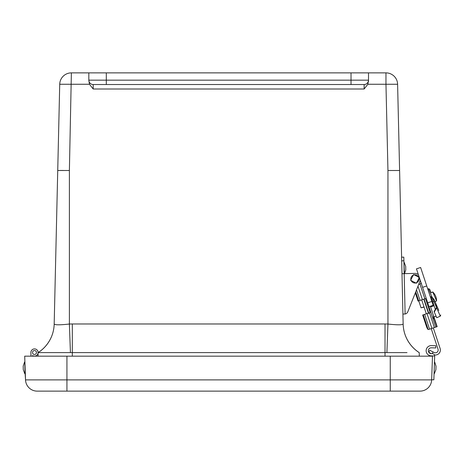 <?xml version="1.0" encoding="UTF-8"?>
<svg xmlns="http://www.w3.org/2000/svg" width="464" height="464" viewBox="0 0 464 464"><rect width="100%" height="100%" fill="white"/><g stroke="black" fill="none" stroke-linecap="round" stroke-linejoin="round"><path stroke-width="0.7" d="M104.963 84.523L364.136 84.523A4.373 4.373 0 0 0 368.509 80.156A4.373 4.373 0 0 1 364.136 84.523L352.373 84.523M407.015 352.599L38.112 352.599L38.019 356.166L38.112 352.599A34.962 34.962 0 0 0 54.189 323.976L54.184 324.034A34.962 34.939 1.3 0 1 38.164 352.599L50.321 352.599M88.821 80.156A4.373 4.373 0 0 0 93.194 84.523L93.194 89.001L89.471 84.257L88.821 80.156A4.373 4.373 0 0 0 93.194 84.523L106.302 84.523L106.302 80.156L88.821 80.156L88.821 72.871L71.375 72.871A11.652 11.652 0 0 0 59.723 84.257L57.733 170.508L59.723 84.257L89.471 84.257M364.136 84.523A4.373 4.373 0 0 0 368.509 80.156L367.859 84.257L364.136 89.001L364.136 84.523A4.373 4.373 0 0 0 368.509 80.156L368.509 72.871L351.028 72.871L351.028 80.156L106.302 80.156L106.302 72.871L88.821 72.871M106.302 72.871L351.028 72.871M386.906 352.599L387.95 324.034L387.95 170.508L399.603 170.508L397.607 84.257A11.652 11.652 0 0 0 385.961 72.871L368.509 72.871L368.509 81.618M385.021 356.166L385.021 323.976L72.314 323.976A81.171 81.148 -0 0 0 69.385 324.034L70.429 352.599M69.385 170.508L69.385 324.034C60.134 325.055 55.071 325.055 54.184 324.034L57.733 170.508L69.385 170.508L71.375 72.871M419.166 352.599A34.962 34.939 -1.3 0 1 403.146 324.034C402.265 325.055 397.196 325.055 387.95 324.034A81.171 81.154 0 0 0 385.021 323.976M419.311 356.166L419.218 352.599A34.962 34.962 0 0 1 403.146 323.976L399.603 170.508M57.403 352.599L58.493 352.599M398.843 352.599L399.927 352.599M63.261 170.456L57.762 170.497M54.184 324.034L57.733 170.508M428.434 329.539L437.146 326.656L433.486 315.595L437.146 326.656M419.021 283.591L419.236 284.258M420.053 280.987L420.436 280.859L420.958 282.443L420.686 283.777L418.679 284.438M428.156 329.539A3.671 0.824 71.7 0 1 426.416 326.343L422.669 315.015L423.284 314.812L428.156 329.539M419.949 284.02L424.85 298.828L425.505 298.613L430.122 312.55L423.284 314.812M433.225 319.487A23.832 12.847 71.7 0 0 433.44 316.564L433.486 315.595M424.09 299.077L428.446 312.266M428.255 304.471L435.754 327.114M431.462 300.214L432.181 299.976L434.084 305.73L430.598 306.884L430.377 306.217M424.85 298.828L418.052 301.078L415.332 292.865L407.815 311.767L420.071 280.94A5.504 5.504 0 0 0 420.268 280.355M431.218 328.616L438.028 349.177A2.755 2.755 0 0 1 434.176 352.501L429.797 350.303L428.806 352.269L431.172 353.655L432.57 353.707A2.192 2.192 0 0 1 434.681 355.969L433.852 379.825L431.659 379.749M434.449 354.902A4.953 4.953 0 0 0 440.116 348.487L433.306 327.926M428.405 313.119L423.789 299.181M427.564 310.578L428.521 313.467L427.564 310.578L428.811 313.374M421.701 299.872L426.312 313.809M431.224 297.099L432.181 299.976M434.084 305.73L435.383 309.645M430.598 306.884L435.11 320.502L433.915 316.9L436.073 316.181M431.207 292.842L432.721 291.908A12.934 12.934 0 0 1 435.563 295.997A12.934 12.934 -23.1 0 1 436.583 300.863L432.721 291.908M418.743 300.852L421.051 307.818L423.951 306.89M416.254 282.831A4.135 4.135 0 0 1 410.907 278.069A4.135 4.135 0 0 1 417.704 275.819A4.135 4.135 0 0 1 416.254 282.831M440.272 316.181L435.447 304.987L436.288 304.628C442.093 318.089 442.093 318.089 436.288 304.628L436.67 307.823L434.275 312.011L436.734 317.712L440.272 316.181L440.754 314.981M434.275 312.011L434.066 311.518L436.525 307.493M438.799 310.457L436.288 304.628C442.093 318.089 442.093 318.089 436.288 304.628L434.095 299.547C428.295 286.079 428.295 286.079 434.095 299.547L433.254 299.906L435.447 304.987M430.354 296.873L432.175 297.401L433.254 299.906L432.036 297.076L434.095 299.547M430.227 296.484L432.036 297.076L428.429 288.712L429.635 289.194L428.429 288.712L427.75 289.008M422.582 287.344L416.463 268.859L420.622 267.484L426.741 285.963L422.582 287.344L428.985 306.681L433.144 305.3L426.741 285.963M418.354 274.578A5.504 5.504 0 0 0 414.828 273.4L404.185 273.65L403.808 257.137L401.604 257.189M407.815 311.767L415.332 292.865L407.815 311.767A3.671 3.671 0 0 1 405.118 314.012L402.914 314.064M405.118 314.012L404.185 273.65L401.986 273.702M431.195 292.819L430.464 291.114M430.435 291.056L429.635 289.194L430.435 291.056M403.924 262.317L404.422 273.644M404.156 262.311L405.698 266.336L405.78 269.874L404.533 273.638M30.955 356.166L30.891 352.582A3.613 3.613 0 0 1 35.136 348.963A3.613 3.613 0 0 1 37.868 353.823A3.613 3.613 0 0 1 32.573 355.569L32.584 356.166L32.573 355.569M34.539 354.496A1.984 1.984 0 0 1 32.77 351.555A1.984 1.984 0 0 1 36.198 351.497A1.984 1.984 0 0 1 34.539 354.496M36.465 352.791A1.984 1.984 0 0 0 33.756 350.68A1.984 1.984 0 0 0 33.286 354.078A1.984 1.984 0 0 0 36.465 352.791M36.389 356.166L36.401 355.586M24.859 364.942L25.201 370.382M66.932 391.129L420.007 391.129A11.652 11.652 0 0 0 431.653 379.883L66.932 379.883L66.932 391.129L37.178 391.129L66.932 391.129M431.653 379.883L432.483 356.166L24.702 356.166L25.532 379.883A11.652 11.652 0 0 0 37.178 391.129A11.652 11.652 0 0 1 25.532 379.883L24.957 370.765M420.007 391.129L390.253 391.129L390.253 356.166M24.702 356.166L24.969 363.857M432.483 356.166L431.097 355.847A5.127 5.127 0 0 1 426.149 350.54A5.127 5.127 0 0 1 431.456 345.599L435.789 345.75L435.708 347.936L431.375 347.785A2.935 2.935 0 0 0 428.342 350.622A2.935 2.935 0 0 0 431.172 353.655A2.935 2.935 0 0 1 428.342 350.622A2.935 2.935 0 0 1 431.375 347.785M431.097 355.847L434.681 355.969M434.472 362.077L434.066 373.723M434.704 362.082L436.003 366.183L435.882 369.727L434.298 373.729M24.807 362.03L25.01 373.682L24.807 362.03M24.778 373.682L23.264 369.657L23.2 366.113L24.575 362.03M72.314 323.976L72.314 356.166M351.028 84.523L351.028 80.156L368.509 80.156M93.194 89.001L364.136 89.001M367.859 84.257L385.961 84.257L387.95 170.508M397.607 84.257L385.961 84.257L385.961 72.871M427.019 313.577L431.92 328.384M424.641 314.366L429.548 329.173M436.815 326.766L433.44 316.564M429.467 312.765L434.374 327.572M417.965 286.242L422.402 299.64M416.527 289.855L420.03 300.428M415.703 291.931L418.667 300.875M432.199 353.69L433.074 351.95M431.868 301.449L427.709 302.83M403.889 260.78L401.685 260.832M66.932 356.166L66.932 379.883L25.532 379.883M433.875 301.351L432.755 301.722M425.911 304.57L425.604 304.668M436.583 300.863C435.296 301.739 434.704 301.861 434.826 301.24C434.704 301.861 435.296 301.739 436.583 300.863M416.399 283.26L419.334 277.536L413.65 274.508L410.576 280.279L416.399 283.26M423.667 307.087L423.336 307.284M423.325 307.29L421.051 307.818"/></g></svg>
